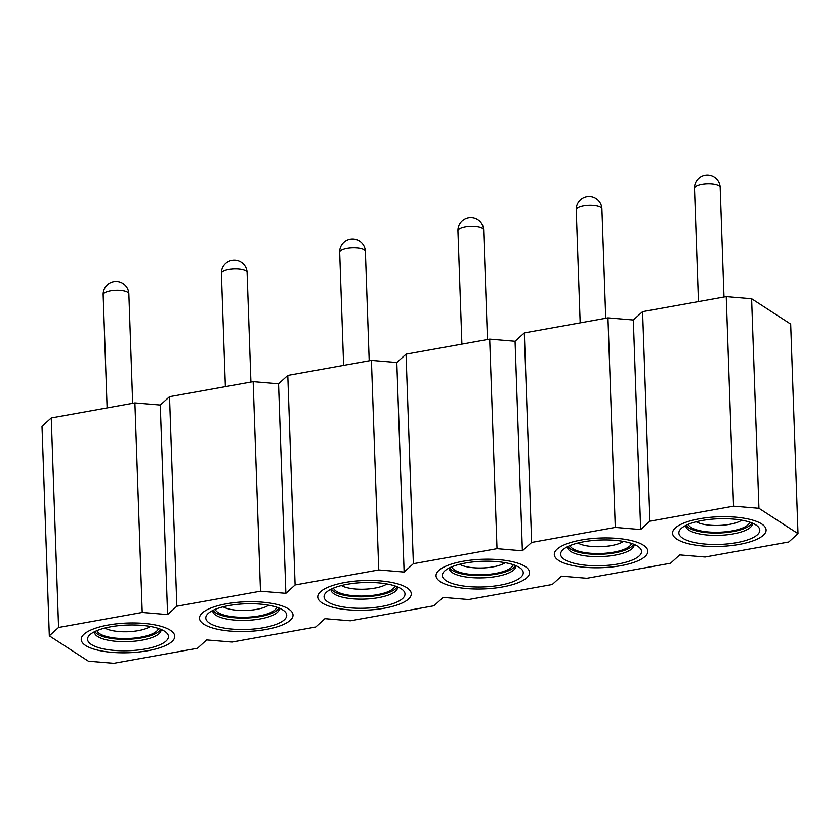 <?xml version="1.0" encoding="UTF-8"?>
<svg xmlns="http://www.w3.org/2000/svg" width="840" height="840" viewBox="0 0 840 840"><rect width="100%" height="100%" fill="white"/><g stroke="black" fill="none" stroke-linecap="round" stroke-linejoin="round"><path stroke-width="1.26" d="M104.864 628.068A25.473 8.085 178 0 0 127.775 631.732A25.473 8.085 178 0 0 150.381 626.472M170.363 630.273A46.788 14.847 178 0 0 117.6 623.731A46.788 14.847 178 0 0 81.228 639.524A46.788 14.847 178 0 0 128.51 652.722A46.788 14.847 178 0 0 174.752 636.258A46.788 14.847 178 0 0 170.363 630.273M164.661 631.292A40.488 12.852 178 0 0 125.832 625.118A40.488 12.852 178 0 0 89.712 634.925A40.488 12.852 178 0 0 128.447 650.727A40.488 12.852 178 0 0 165.974 632.258A40.488 12.852 178 0 0 164.661 631.292M94.5 631.722A33.296 10.563 178 0 0 94.479 632.226A33.296 10.563 178 0 0 128.121 641.624A33.296 10.563 178 0 0 161.028 629.895A33.296 10.563 178 0 0 160.976 629.401M94.867 631.544A33.296 10.563 178 0 0 128.048 639.293A33.296 10.563 178 0 0 160.587 629.244M96.989 630.599A30.839 9.786 178 0 0 128.016 638.516A30.839 9.786 178 0 0 158.424 628.457M223.125 606.805A25.473 8.085 178 0 0 246.047 610.47A25.473 8.085 178 0 0 268.653 605.22M288.635 609.01A46.788 14.847 178 0 0 235.872 602.469A46.788 14.847 178 0 0 199.5 618.261A46.788 14.847 178 0 0 246.782 631.47A46.788 14.847 178 0 0 293.024 614.996A46.788 14.847 178 0 0 288.635 609.01M282.933 610.04A40.488 12.852 178 0 0 244.104 603.855A40.488 12.852 178 0 0 207.974 613.662A40.488 12.852 178 0 0 246.708 629.465A40.488 12.852 178 0 0 284.245 610.995A40.488 12.852 178 0 0 282.933 610.04M212.772 610.46A33.296 10.563 178 0 0 212.751 610.964A33.296 10.563 178 0 0 246.393 620.361A33.296 10.563 178 0 0 279.3 608.643A33.296 10.563 178 0 0 279.237 608.139M213.14 610.281A33.296 10.563 178 0 0 246.309 618.03A33.296 10.563 178 0 0 278.859 607.981M215.25 609.336A30.839 9.786 178 0 0 246.278 617.253A30.839 9.786 178 0 0 276.685 607.194M341.397 585.543A25.473 8.085 178 0 0 364.308 589.207A25.473 8.085 178 0 0 386.915 583.957M406.896 587.748A46.788 14.847 178 0 0 354.144 581.207A46.788 14.847 178 0 0 317.762 596.999A46.788 14.847 178 0 0 365.043 610.207A46.788 14.847 178 0 0 411.285 593.733A46.788 14.847 178 0 0 406.896 587.748M401.195 588.777A40.488 12.852 178 0 0 362.366 582.603A40.488 12.852 178 0 0 326.245 592.4A40.488 12.852 178 0 0 364.98 608.212A40.488 12.852 178 0 0 402.518 589.743A40.488 12.852 178 0 0 401.195 588.777M331.034 589.207A33.296 10.563 178 0 0 331.012 589.701A33.296 10.563 178 0 0 364.655 599.099A33.296 10.563 178 0 0 397.562 587.38A33.296 10.563 178 0 0 397.509 586.876M331.411 589.019A33.296 10.563 178 0 0 364.581 596.778A33.296 10.563 178 0 0 397.12 586.73M333.522 588.084A30.839 9.786 178 0 0 364.55 596.001A30.839 9.786 178 0 0 394.957 585.932M459.659 564.291A25.473 8.085 178 0 0 482.58 567.956A25.473 8.085 178 0 0 505.187 562.695M525.168 566.496A46.788 14.847 178 0 0 472.406 559.954A46.788 14.847 178 0 0 436.034 575.736A46.788 14.847 178 0 0 483.315 588.945A46.788 14.847 178 0 0 529.557 572.471A46.788 14.847 178 0 0 525.168 566.496M519.466 567.514A40.488 12.852 178 0 0 480.638 561.341A40.488 12.852 178 0 0 444.507 571.148A40.488 12.852 178 0 0 483.242 586.95A40.488 12.852 178 0 0 520.779 568.481A40.488 12.852 178 0 0 519.466 567.514M449.306 567.945A33.296 10.563 178 0 0 449.284 568.449A33.296 10.563 178 0 0 482.927 577.847A33.296 10.563 178 0 0 515.833 566.118A33.296 10.563 178 0 0 515.77 565.625M449.673 567.756A33.296 10.563 178 0 0 482.843 575.516A33.296 10.563 178 0 0 515.393 565.467M451.784 566.822A30.839 9.786 178 0 0 482.822 574.739A30.839 9.786 178 0 0 513.219 564.679M577.93 543.029A25.473 8.085 178 0 0 600.852 546.693A25.473 8.085 178 0 0 623.458 541.433M643.429 545.234A46.788 14.847 178 0 0 590.678 538.692A46.788 14.847 178 0 0 554.305 554.484A46.788 14.847 178 0 0 601.577 567.683A46.788 14.847 178 0 0 647.829 551.219A46.788 14.847 178 0 0 643.429 545.234M637.728 546.252A40.488 12.852 178 0 0 598.899 540.078A40.488 12.852 178 0 0 562.779 549.885A40.488 12.852 178 0 0 601.514 565.688A40.488 12.852 178 0 0 639.051 547.218A40.488 12.852 178 0 0 637.728 546.252M567.567 546.683A33.296 10.563 178 0 0 567.557 547.187A33.296 10.563 178 0 0 601.188 556.584A33.296 10.563 178 0 0 634.095 544.866A33.296 10.563 178 0 0 634.043 544.362M567.945 546.504A33.296 10.563 178 0 0 601.115 554.253A33.296 10.563 178 0 0 633.665 544.204M570.055 545.559A30.839 9.786 178 0 0 601.083 553.476A30.839 9.786 178 0 0 631.491 543.417M696.202 521.766A25.473 8.085 178 0 0 719.114 525.431A25.473 8.085 178 0 0 741.72 520.181M761.702 523.971A46.788 14.847 178 0 0 708.939 517.43A46.788 14.847 178 0 0 672.567 533.221A46.788 14.847 178 0 0 719.849 546.43A46.788 14.847 178 0 0 766.091 529.956A46.788 14.847 178 0 0 761.702 523.971M756 525A40.488 12.852 178 0 0 717.171 518.816A40.488 12.852 178 0 0 681.041 528.623A40.488 12.852 178 0 0 719.775 544.425A40.488 12.852 178 0 0 757.312 525.956A40.488 12.852 178 0 0 756 525M685.839 525.42A33.296 10.563 178 0 0 685.818 525.924A33.296 10.563 178 0 0 719.46 535.322A33.296 10.563 178 0 0 752.367 523.604A33.296 10.563 178 0 0 752.315 523.1M686.207 525.242A33.296 10.563 178 0 0 719.376 532.99A33.296 10.563 178 0 0 751.926 522.942M688.317 524.307A30.839 9.786 178 0 0 719.355 532.214A30.839 9.786 178 0 0 749.752 522.155M798 533.631L790.682 324.093L751.611 298.736L726.232 296.604L642.59 311.64L633.339 319.998L607.961 317.867L524.317 332.903L515.067 341.26L489.699 339.119L406.056 354.155L396.806 362.512L371.427 360.381L287.784 375.417L278.544 383.775L253.166 381.644L169.523 396.68L160.272 405.038L134.894 402.906L51.251 417.942L42 426.29L49.319 635.838L58.569 627.48L142.212 612.444L167.591 614.586L176.841 606.228L260.484 591.192L285.863 593.324L295.103 584.966L378.745 569.929L404.124 572.061L413.375 563.703L497.018 548.667L522.385 550.799L531.636 542.441L615.279 527.405L640.658 529.547L649.908 521.188L733.551 506.153L758.929 508.284L798 533.631L788.781 541.978L705.138 557.014L679.728 554.894L670.52 563.241L586.876 578.277L561.466 576.156L552.248 584.504L468.605 599.54L443.195 597.408L433.986 605.766L350.343 620.802L324.933 618.671L315.714 627.018L232.071 642.054L206.661 639.933L197.453 648.28L113.799 663.317L88.4 661.196L49.319 635.838M751.611 298.736L758.929 508.284M726.232 296.604L733.551 506.153M642.59 311.64L649.908 521.188M633.339 319.998L640.658 529.547M607.961 317.867L615.279 527.405M524.317 332.903L531.636 542.441M515.067 341.26L522.385 550.799M489.699 339.119L497.018 548.667M406.056 354.155L413.375 563.703M396.806 362.512L404.124 572.061M371.427 360.381L378.745 569.929M287.784 375.417L295.103 584.966M278.544 383.775L285.863 593.324M253.166 381.644L260.484 591.192M169.523 396.68L176.841 606.228M160.272 405.038L167.591 614.586M85.617 645.509A46.788 14.847 -2 0 1 81.228 639.524A46.788 14.847 -2 0 1 127.47 623.049A46.788 14.847 -2 0 1 174.752 636.258A46.788 14.847 -2 0 1 138.38 652.05A46.788 14.847 -2 0 1 85.617 645.509M203.889 624.246A46.788 14.847 -2 0 1 199.5 618.261A46.788 14.847 -2 0 1 245.742 601.787A46.788 14.847 -2 0 1 293.024 614.996A46.788 14.847 -2 0 1 256.651 630.788A46.788 14.847 -2 0 1 203.889 624.246M322.161 602.984A46.788 14.847 -2 0 1 317.762 596.999A46.788 14.847 -2 0 1 364.014 580.534A46.788 14.847 -2 0 1 411.285 593.733A46.788 14.847 -2 0 1 374.913 609.525A46.788 14.847 -2 0 1 322.161 602.984M440.423 581.721A46.788 14.847 -2 0 1 436.034 575.736A46.788 14.847 -2 0 1 482.276 559.272A46.788 14.847 -2 0 1 529.557 572.471A46.788 14.847 -2 0 1 493.185 588.263A46.788 14.847 -2 0 1 440.423 581.721M676.956 539.207A46.788 14.847 -2 0 1 672.567 533.221A46.788 14.847 -2 0 1 718.809 516.747A46.788 14.847 -2 0 1 766.091 529.956A46.788 14.847 -2 0 1 729.719 545.748A46.788 14.847 -2 0 1 676.956 539.207M558.695 560.469A46.788 14.847 -2 0 1 554.305 554.484A46.788 14.847 -2 0 1 600.548 538.01A46.788 14.847 -2 0 1 647.829 551.219A46.788 14.847 -2 0 1 611.447 567.01A46.788 14.847 -2 0 1 558.695 560.469M134.894 402.906L142.212 612.444M51.251 417.942L58.569 627.48M103.152 294.777A12.852 4.074 -2 0 1 113.138 290.441A12.852 4.074 -2 0 1 127.638 292.236A12.852 4.074 -2 0 1 128.845 293.885A12.852 12.852 0 0 0 115.552 281.484A12.852 12.852 0 0 0 103.152 294.777L107.1 407.904M221.414 273.525A12.852 4.074 -2 0 1 231.41 269.178A12.852 4.074 -2 0 1 245.9 270.984A12.852 4.074 -2 0 1 247.107 272.622A12.852 12.852 0 0 0 233.814 260.222A12.852 12.852 0 0 0 221.414 273.525L225.372 386.642M339.685 252.263A12.852 4.074 -2 0 1 349.681 247.926A12.852 4.074 -2 0 1 364.171 249.722A12.852 4.074 -2 0 1 365.379 251.359A12.852 12.852 0 0 0 352.086 238.97A12.852 12.852 0 0 0 339.685 252.263L343.633 365.379M457.947 231A12.852 4.074 -2 0 1 467.943 226.664A12.852 4.074 -2 0 1 482.444 228.459A12.852 4.074 -2 0 1 483.641 230.108A12.852 12.852 0 0 0 470.348 217.707A12.852 12.852 0 0 0 457.947 231L461.906 344.117M576.219 209.738A12.852 4.074 -2 0 1 586.215 205.401A12.852 4.074 -2 0 1 600.705 207.197A12.852 4.074 -2 0 1 601.913 208.845A12.852 12.852 0 0 0 588.62 196.445A12.852 12.852 0 0 0 576.219 209.738L580.167 322.865M694.491 188.486A12.852 4.074 -2 0 1 704.476 184.139A12.852 4.074 -2 0 1 718.977 185.945A12.852 4.074 -2 0 1 720.185 187.583A12.852 12.852 0 0 0 706.881 175.182A12.852 12.852 0 0 0 694.491 188.486L698.439 301.602M128.845 293.885L132.667 403.305M247.107 272.622L250.929 382.043M365.379 251.359L369.201 360.78M483.641 230.108L487.463 339.528M601.913 208.845L605.735 318.266M720.185 187.583L723.996 297.003"/></g></svg>
